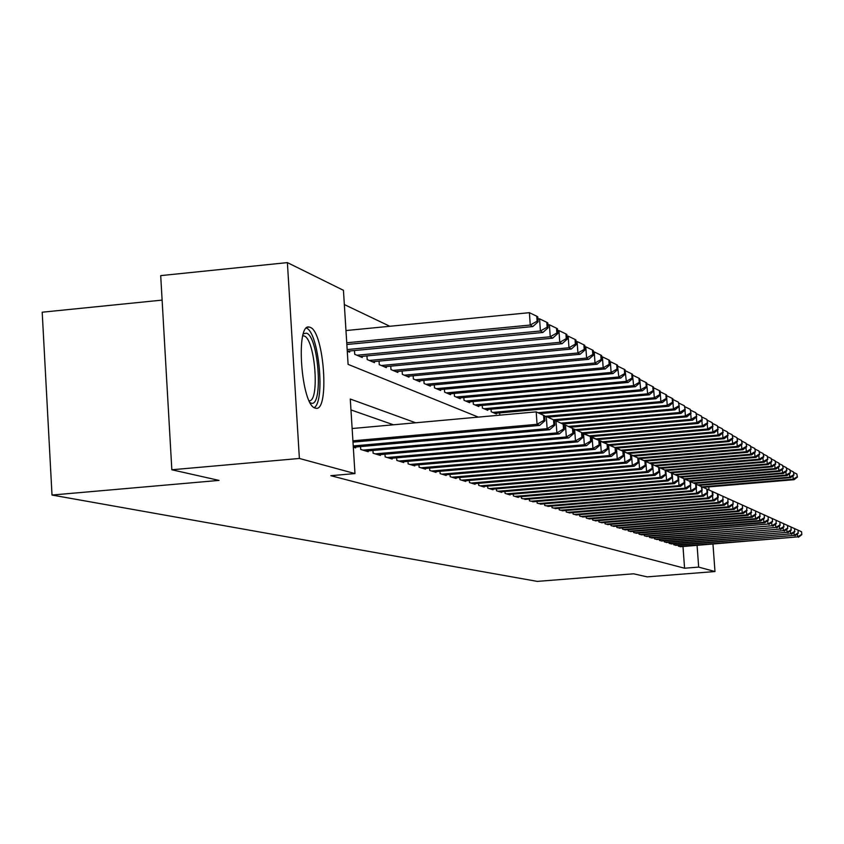 <?xml version="1.0" encoding="UTF-8"?>
<svg xmlns="http://www.w3.org/2000/svg" width="844" height="844" viewBox="0 0 844 844"><rect width="100%" height="100%" fill="white"/><g stroke="black" fill="none" stroke-linecap="round" stroke-linejoin="round"><path stroke-width="1.27" d="M315.192 408.085C301.181 405.542 295.21 322.535 309.347 327.092L310.202 327.345C324.117 331.534 329.73 411.883 315.835 408.232L315.192 408.085M162.111 300.105L42.2 312.206L52.011 495.048L537.269 581.389L633.57 573.804L647.158 576.863L714.984 571.546L698.674 567.105L697.081 545.393M52.011 495.048L219.039 480.405L171.838 469.77L160.708 275.619L287.393 262.611L343.445 290.304L348.097 364.365L478.316 417.115M389.854 326.28L344.341 304.568M678.281 545.15L678.354 546.152L681.034 546.68M673.691 543.736L673.765 544.76L676.508 545.298M669.018 542.291L669.102 543.336L671.887 543.884M664.26 540.825L664.333 541.89L667.182 542.439M659.396 539.327L659.481 540.413L662.382 540.972M654.448 537.797L654.522 538.905L657.487 539.474M649.384 536.225L649.469 537.364L652.486 537.955M644.225 534.632L644.31 535.792L647.39 536.394M638.961 533.007L639.045 534.189L642.189 534.801M633.591 531.351L633.675 532.553L636.882 533.176M628.105 529.652L628.189 530.887L631.47 531.52M622.492 527.922L622.587 529.177L625.931 529.832M616.774 526.15L616.859 527.437L620.287 528.101M610.919 524.335L611.014 525.654L614.506 526.329M604.948 522.489L605.032 523.839L608.608 524.525M598.829 520.6L598.923 521.972L602.584 522.689M592.583 518.67L592.678 520.073L596.413 520.801M586.19 516.686L586.295 518.132L590.114 518.87M579.659 514.661L579.754 516.138L583.668 516.897M572.971 512.593L573.076 514.101L577.074 514.882M566.124 510.472L566.229 512.023L570.322 512.814M559.108 508.299L559.224 509.881L563.412 510.694M551.934 506.073L552.05 507.698L556.333 508.531M544.58 503.794L544.696 505.461L549.096 506.316M537.048 501.463L537.164 503.172L541.669 504.047M529.325 499.068L529.441 500.819L534.062 501.716M521.402 496.61L521.529 498.414L526.266 499.332M513.279 494.088L513.405 495.934L518.3 497.432L518.269 496.873M504.955 491.503L505.081 493.402L510.103 494.932L510.061 494.362M496.399 488.855L496.536 490.797L501.684 492.368L501.652 491.788M487.621 486.123L487.758 488.127L493.044 489.742L493.012 489.14M478.601 483.327L478.738 485.384L484.182 487.041L484.139 486.429M469.338 480.447L469.486 482.568L475.066 484.266L475.024 483.633M459.822 477.493L459.969 479.666L465.709 481.418L465.666 480.763M450.031 474.455L450.179 476.691L456.087 478.485L456.045 477.82M439.967 471.321L440.114 473.621L446.191 475.467L446.149 474.782M429.607 468.093L429.765 470.467L436.01 472.376L435.968 471.669M418.94 464.78L419.099 467.228L425.534 469.18L425.481 468.452M407.958 461.362L408.127 463.883L414.752 465.899L414.699 465.149M396.648 457.838L396.817 460.434L403.643 462.512L403.59 461.742M384.98 454.209L385.149 456.889L392.196 459.031L392.143 458.239M372.953 450.453L373.132 453.228L380.391 455.433L380.338 454.621M360.546 446.592L360.726 449.451L368.216 451.73L368.163 450.886M353.309 447.193L355.651 447.911L355.598 447.035M347.274 351.178L349.627 352.17L349.553 351.009M354.491 350.534L354.723 354.311L362.245 357.476L362.181 356.358M366.95 355.904L367.182 359.565L374.483 362.635L374.409 361.548M379.04 361.105L379.262 364.65L386.341 367.625L386.267 366.57M390.761 366.148L390.983 369.577L397.841 372.468L397.777 371.444M402.134 371.043L402.345 374.367L409.002 377.173L408.939 376.181M413.17 375.78L413.381 379.009L419.848 381.731L419.784 380.771M423.888 380.391L424.099 383.524L430.377 386.162L430.313 385.233M434.301 384.864L434.502 387.902L440.61 390.477L440.547 389.569M444.429 389.211L444.619 392.165L450.559 394.665L450.496 393.789M454.272 393.441L454.462 396.3L460.233 398.737L460.18 397.883M463.841 397.545L464.031 400.33L469.644 402.693L469.591 401.871M473.157 401.544L473.336 404.255L478.801 406.555L478.748 405.753M482.23 405.436L482.399 408.074L487.726 410.311L487.674 409.53M491.05 409.213L491.229 411.788L496.409 413.971L496.356 413.201M499.806 415.164L499.659 412.906M415.681 422.781L350.281 399.033L354.965 473.579L330.848 475.689L684.568 568.223L682.996 546.522M393.462 424.796L350.967 409.92M171.838 469.77L299.388 458.461L287.393 262.611M708.76 486.882L708.981 489.9M712.969 544.116L714.984 571.546M684.568 568.223L698.674 567.105M354.965 473.579L299.388 458.461M352.908 440.821L537.058 424.31L539.601 425.418L352.992 442.129M352.138 428.53L536.204 411.872L544.602 415.828L543.589 415.375L543.926 420.344L544.939 420.797L544.602 415.828M543.926 420.344L537.058 424.31L536.204 411.872L543.589 415.375M539.601 425.418L544.939 420.797M346.852 344.489L532.828 326.554L530.254 325.046L529.41 312.681L345.977 330.553M537.111 321.184L538.134 321.796L537.797 316.859L536.773 316.236L537.111 321.184L530.254 325.046L346.747 342.769M538.134 321.796L532.828 326.554M529.41 312.681L536.773 316.236M303.418 333.707L306.53 333.158C318.979 336.883 323.452 408.781 310.835 403.01L310.191 402.715M309.21 400.794C319.96 401.565 315.097 339.045 304.178 335.986L302.827 335.775M314.242 407.631C325.457 401.1 318.747 332.452 306.456 328.116M353.235 445.97L547.123 428.668L549.592 429.733L353.414 447.225M544.644 416.577L546.279 416.43L554.519 420.301L553.537 419.869L553.875 424.754L554.856 425.186L554.519 420.301M553.875 424.754L547.123 428.668L546.279 416.43L553.537 419.869M549.592 429.733L554.856 425.186M362.931 450.126L556.871 432.877L559.266 433.911L366.043 451.076M554.561 420.966L556.038 420.829L564.119 424.637L563.18 424.216L563.507 429.026L564.457 429.448L564.119 424.637M563.507 429.026L556.871 432.877L556.038 420.829L563.18 424.216M559.266 433.911L564.457 429.448M375.263 453.882L566.313 436.96L568.624 437.952L378.291 454.8M564.161 425.218L565.491 425.102L573.424 428.836L572.506 428.425L572.833 433.162L573.751 433.573L573.424 428.836M572.833 433.162L566.313 436.96L565.491 425.102L572.506 428.425M568.624 437.952L573.751 433.573M387.217 457.522L575.46 440.906L577.707 441.876L390.15 458.408M573.456 429.343L574.648 429.237L582.444 432.909L581.548 432.508L581.875 437.171L582.761 437.561L582.444 432.909M581.875 437.171L575.46 440.906L574.648 429.237L581.548 432.508M577.707 441.876L582.761 437.561M347.38 351.22L542.892 332.462L540.403 330.996L539.569 318.832L537.944 318.99M547.144 327.187L548.136 327.778L547.798 322.925L546.806 322.324L547.144 327.187L540.403 330.996L347.169 349.564M548.136 327.778L542.892 332.462M539.569 318.832L546.806 322.324M360.072 356.558L552.641 338.17L550.235 336.756L549.412 324.782L547.935 324.929M556.861 333.011L557.81 333.58L557.483 328.801L556.523 328.221L556.861 333.011L550.235 336.756L356.938 355.24M557.81 333.58L552.641 338.17M549.412 324.782L556.523 328.221M372.362 361.738L562.083 343.708L559.751 342.337L558.939 330.553L557.61 330.679M566.261 338.644L567.189 339.193L566.862 334.488L565.934 333.929L566.261 338.644L559.751 342.337L369.324 360.462M567.189 339.193L562.083 343.708M558.939 330.553L565.934 333.929M384.284 366.76L571.24 349.068L568.972 347.749L568.17 336.134L566.978 336.25M575.376 344.099L576.273 344.637L575.946 340.005L575.059 339.457L575.376 344.099L568.972 347.749L381.34 365.515M576.273 344.637L571.24 349.068M568.17 336.134L575.059 339.457M398.811 461.046L584.333 444.735L586.506 445.674L401.66 461.911M582.466 433.331L591.18 436.844L590.315 436.464L590.642 441.053L591.496 441.433L591.18 436.844M590.642 441.053L584.333 444.735L583.52 433.236L590.315 436.464M586.506 445.674L591.496 441.433M395.857 371.634L580.113 354.269L577.918 352.982L577.117 341.556L576.062 341.651M584.217 349.395L585.082 349.912L584.765 345.344L583.89 344.816L584.217 349.395L577.918 352.982L392.998 370.432M585.082 349.912L580.113 354.269M577.117 341.556L583.89 344.816M410.068 464.474L592.931 448.449L595.041 449.367L412.832 465.318M591.201 437.213L599.651 440.673L598.818 440.294L599.134 444.82L599.968 445.189L599.651 440.673M599.134 444.82L592.931 448.449L592.14 437.129L598.818 440.294M595.041 449.367L599.968 445.189M407.072 376.361L588.722 359.312L586.591 358.067L585.799 346.81L584.871 346.895M592.783 354.522L593.627 355.029L593.311 350.534L592.467 350.017L592.783 354.522L586.591 358.067L404.308 375.19M593.627 355.029L588.722 359.312M585.799 346.81L592.467 350.017M420.987 467.798L601.276 452.057L603.323 452.943L423.667 468.61M599.673 440.969L607.88 444.387L607.068 444.018L607.385 448.481L608.197 448.839L607.88 444.387M607.385 448.481L601.276 452.057L600.485 440.895L607.068 444.018M603.323 452.943L608.197 448.839M417.97 380.939L597.067 364.218L595.009 363.004L594.229 351.906L593.416 351.98M601.107 359.502L601.92 359.998L601.614 355.567L600.791 355.071L601.107 359.502L595.009 363.004L415.28 379.811M601.92 359.998L597.067 364.218M594.229 351.906L600.791 355.071M431.59 471.026L609.379 455.56L611.362 456.414L434.196 471.817M607.891 444.619L615.867 447.985L615.076 447.626L615.392 452.025L616.173 452.373L615.867 447.985M615.392 452.025L609.379 455.56L608.598 444.556L615.076 447.626M611.362 456.414L616.173 452.373M428.552 385.402L605.18 368.965L603.175 367.794L602.405 356.854L601.709 356.917M609.178 364.344L609.969 364.819L609.663 360.451L608.872 359.966L609.178 364.344L603.175 367.794L425.935 384.294M609.969 364.819L605.18 368.965M602.405 356.854L608.872 359.966M441.897 474.17L617.238 458.957L619.169 459.79L444.429 474.94M615.877 448.164L623.621 451.487L622.851 451.139L623.157 455.475L623.927 455.813L623.621 451.487M623.157 455.475L617.238 458.957L616.479 448.122L622.851 451.139M619.169 459.79L623.927 455.813M438.838 389.728L613.06 373.586L611.109 372.447L610.349 361.665L609.758 361.717M617.027 369.039L617.797 369.503L617.491 365.199L616.711 364.724L617.027 369.039L611.109 372.447L436.295 388.662M617.797 369.503L613.06 373.586M610.349 361.665L616.711 364.724M451.909 477.219L624.887 462.259L626.765 463.071L454.367 477.968M623.632 451.614L631.154 454.884L630.415 454.547L630.711 458.819L631.46 459.147L631.154 454.884M630.711 458.819L624.887 462.259L624.127 451.572L630.415 454.547M626.765 463.071L631.46 459.147M448.839 393.937L620.72 378.07L618.821 376.962L617.576 366.38M624.644 373.607L625.393 374.05L625.087 369.809L624.338 369.356L624.644 373.607L618.821 376.962L446.36 392.893M625.393 374.05L620.72 378.07M618.072 366.328L624.338 369.356M461.647 480.183L632.314 465.466L634.139 466.257L464.042 480.911M631.164 454.969L638.475 458.186L637.758 457.87L638.053 462.079L638.781 462.396L638.475 458.186M638.053 462.079L632.314 465.466L631.565 454.927L637.758 457.87M634.139 466.257L638.781 462.396M458.556 398.03L628.158 382.438L626.322 381.361L625.172 370.906M632.05 378.038L632.778 378.481L632.483 374.293L631.755 373.85L632.05 378.038L626.322 381.361L456.15 397.018M632.778 378.481L628.158 382.438M625.573 370.875L631.755 373.85M471.121 483.063L639.541 468.589L641.313 469.359L473.452 483.77M638.486 458.218L645.607 461.404L644.9 461.088L645.196 465.244L645.903 465.55L645.607 461.404M645.196 465.244L639.541 468.589L638.792 458.197L644.9 461.088M641.313 469.359L645.903 465.55M468.019 402.008L635.395 386.679L633.612 385.624L632.557 375.316M639.256 382.353L639.963 382.775L639.668 378.65L638.961 378.217L639.256 382.353L633.612 385.624L465.677 401.027M639.963 382.775L635.395 386.679M632.873 375.285L638.961 378.217M477.219 405.89L642.442 390.804L640.701 389.78L639.741 379.6M646.261 386.552L646.958 386.963L646.662 382.891L645.966 382.469L646.261 386.552L640.701 389.78L474.94 404.93M646.958 386.963L642.442 390.804M639.963 379.578L645.966 382.469M486.176 409.656L649.3 394.823L647.601 393.832L646.726 383.777M653.087 390.635L653.752 391.036L653.467 387.016L652.792 386.615L653.087 390.635L647.601 393.832L483.96 408.728M653.752 391.036L649.3 394.823M646.873 383.767L652.792 386.615M480.341 485.87L646.567 471.627L648.298 472.366L482.599 486.555M645.576 461.394L652.528 464.527L651.842 464.221L652.138 468.325L652.823 468.62L652.528 464.527M652.138 468.325L646.567 471.627L645.829 461.373L651.842 464.221M648.298 472.366L652.823 468.62M489.309 488.602L653.404 474.581L655.081 475.299L491.514 489.267M652.433 464.485L659.28 467.576L658.605 467.27L658.9 471.321L659.565 471.617L659.28 467.576M658.9 471.321L653.404 474.581L652.676 464.464L658.605 467.27M655.081 475.299L659.565 471.617M498.044 491.261L660.061 477.451L661.696 478.158L500.186 491.915M659.101 467.492L665.842 470.541L665.188 470.245L665.483 474.233L666.127 474.518L665.842 470.541M665.483 474.233L660.061 477.451L659.343 467.471L665.188 470.245M661.696 478.158L666.127 474.518M494.911 413.338L655.967 398.737L654.311 397.767L653.53 387.839M659.723 394.612L660.377 395.003L660.092 391.036L659.438 390.645L659.723 394.612L654.311 397.767L492.748 412.431M660.377 395.003L655.967 398.737M653.604 387.829L659.438 390.645M506.548 493.846L666.549 480.257L668.142 480.943L508.647 494.489M665.599 470.424L672.235 473.421L671.602 473.136L671.887 477.071L672.52 477.356L672.235 473.421M671.887 477.071L666.549 480.257L665.832 470.403L671.602 473.136M668.142 480.943L672.52 477.356M539.97 413.613L662.466 402.546L660.863 401.596L660.145 391.795L665.905 394.57L666.19 398.484L666.834 398.864L666.549 394.95L665.905 394.57M666.19 398.484L660.863 401.596L538.05 412.705M666.834 398.864L662.466 402.546M514.84 496.377L672.858 482.979L674.409 483.654L516.887 497M671.929 473.273L678.46 476.227L677.848 475.953L678.133 479.846L678.745 480.109L678.46 476.227M678.133 479.846L672.858 482.979L672.457 477.409M672.162 473.389L677.848 475.953M674.409 483.654L678.745 480.109M547.872 417.147L668.796 406.259L667.235 405.342L544.633 416.387M673.111 402.63L672.837 398.769L672.214 398.389L672.489 402.261L673.111 402.63L668.796 406.259M672.489 402.261L667.235 405.342L666.771 398.917M666.602 395.688L672.214 398.389M522.921 498.836L679.009 485.638L680.528 486.292L524.915 499.437M678.091 476.058L684.526 478.97L683.935 478.696L684.21 482.536L684.811 482.8L684.526 478.97M684.21 482.536L679.009 485.638L678.618 480.215M678.323 476.164L683.935 478.696M680.528 486.292L684.811 482.8M554.55 420.681L674.968 409.878L673.438 408.981L553.39 419.763M679.241 406.302L678.354 402.113L679.241 406.302L674.968 409.878M678.629 405.932L673.438 408.981L672.984 402.736M672.879 399.486L678.354 402.113M530.802 501.231L685.011 488.233L686.489 488.866L532.743 501.821M684.104 478.77L690.445 481.639L689.864 481.375L690.719 485.427L690.445 481.639M690.139 485.163L685.011 488.233L684.632 482.947M684.326 478.875L689.864 481.375M686.489 488.866L690.719 485.427M562.748 423.983L680.992 413.402L679.494 412.526L560.996 423.139M685.212 409.878L684.347 405.753L685.212 409.878L680.992 413.402M684.621 409.519L679.494 412.526L679.051 406.449M679.009 403.179L684.347 405.753M538.493 503.573L690.856 490.754L692.302 491.377L540.382 504.153M689.97 481.407L696.216 484.245L695.646 483.981L695.92 487.726L696.49 487.98L696.216 484.245M695.92 487.726L690.856 490.754L690.487 485.616M690.192 481.513L701.849 486.788L701.29 486.534L702.113 490.48L701.849 486.788M692.302 491.377L696.49 487.98M570.122 427.254L686.858 416.841L685.402 415.986L568.413 426.431M691.025 413.36L690.181 409.287L691.025 413.36L686.858 416.841M690.455 413.022L685.402 415.986L684.969 410.068M684.98 406.787L690.181 409.287M545.994 505.862L696.564 493.223L697.967 493.824L547.84 506.421M701.564 490.227L696.564 493.223L696.205 488.222M695.899 484.087L701.29 486.534M697.967 493.824L702.113 490.48M577.317 430.451L692.576 420.196L691.162 419.362L575.576 429.649M696.711 416.767L695.878 412.748L696.711 416.767L692.576 420.196M696.152 416.43L691.162 419.362L690.74 413.602M690.803 410.311L695.878 412.748M553.316 508.088L702.134 495.628L703.506 496.219L555.12 508.637M701.269 486.503L707.335 489.256L706.797 489.014L707.061 492.674L707.61 492.907L707.335 489.256M707.061 492.674L702.134 495.628L701.775 490.754M701.469 486.608L706.797 489.014M703.506 496.219L707.61 492.907M584.259 433.573L698.167 423.466L696.785 422.654L582.265 432.824M702.25 420.08L701.438 416.113L702.25 420.08L698.167 423.466M701.702 419.753L696.785 422.654L696.374 417.041M696.49 413.739L701.438 416.113M560.458 510.261L707.567 497.971L708.907 498.551L562.22 510.799M706.713 488.961L712.695 491.683L712.167 491.44L712.431 495.048L712.969 495.291L712.695 491.683M712.431 495.048L707.567 497.971L707.219 493.223M706.913 489.056L712.167 491.44M708.907 498.551L712.969 495.291M567.432 512.382L712.874 500.27L714.182 500.83L569.151 512.909M712.03 491.356L717.928 494.046L717.411 493.803L717.674 497.38L718.191 497.601L717.928 494.046M717.674 497.38L712.874 500.27L712.526 495.639M712.22 491.451L723.044 496.346L722.802 499.648L723.044 496.346M714.182 500.83L718.191 497.601M574.258 514.46L718.054 502.507L719.331 503.056L575.935 514.977M717.221 493.698L722.538 496.124M722.802 499.648L718.054 502.507L717.716 497.992M719.331 503.056L723.308 499.87M590.758 436.643L703.622 426.663L702.271 425.872L589.165 435.884M707.662 423.319L706.861 419.405L707.662 423.319L703.622 426.663M707.124 423.002L702.271 425.872L701.87 420.407M702.029 417.084L706.861 419.405M597.457 439.618L708.939 429.786L707.62 429.016L595.896 438.869M712.948 426.484L712.157 422.622L712.948 426.484L708.939 429.786M712.42 426.178L707.62 429.016L707.23 423.677M707.441 420.354L712.157 422.622M603.998 442.52L714.14 432.835L712.853 432.075L602.468 441.792M718.107 429.575L717.337 425.756L718.107 429.575L714.14 432.835M717.59 429.269L712.853 432.075L712.473 426.874M712.726 423.551L717.337 425.756M580.915 516.486L723.118 504.691L724.363 505.229L582.55 516.992M722.285 495.987L728.034 498.604L727.802 501.863L728.034 498.604M727.802 501.863L723.118 504.691L722.791 500.281M722.475 496.082L727.539 498.382M724.363 505.229L728.298 502.085M610.37 445.358L719.225 435.81L717.97 435.071L608.809 444.651M723.15 432.592L722.39 428.826L723.15 432.592L719.225 435.81M722.643 432.297L717.97 435.071L717.59 429.997M717.885 426.663L722.39 428.826M587.424 518.469L728.055 506.822L729.279 507.349L589.028 518.965M727.243 498.224L732.919 500.798L733.172 504.248L732.919 500.798M732.687 504.026L728.055 506.822L727.739 502.528M727.423 498.308L732.434 500.587M729.279 507.349L733.172 504.248M616.531 448.143L724.184 438.722L722.96 438.004L614.791 447.468M728.066 435.546L727.328 431.822L728.066 435.546L724.184 438.722M727.581 435.251L722.96 438.004L722.591 433.046M722.928 429.712L727.328 431.822M593.786 520.41L732.887 508.911L734.08 509.428L595.358 520.885M732.086 500.408L737.688 502.95L737.466 506.147L737.688 502.95M737.466 506.147L732.887 508.911L732.581 504.723M732.265 500.492L737.213 502.739M734.08 509.428L737.941 506.358M622.344 450.875L729.037 441.57L727.834 440.863L620.931 450.2M732.887 438.426L732.159 434.755L732.887 438.426L729.037 441.57M732.413 438.142L727.834 440.863L727.475 436.031M727.855 432.687L732.159 434.755M600.01 522.299L737.614 510.958L738.785 511.453L601.54 522.774M736.823 502.539L742.351 505.06L742.593 508.426L742.351 505.06M742.14 508.215L737.614 510.958L737.308 506.854M736.991 502.623L741.887 504.849M738.785 511.453L742.593 508.426M628.316 453.523L733.784 444.345L732.613 443.659L626.934 452.859M737.593 441.243L736.875 437.614L737.593 441.243L733.784 444.345M737.129 440.969L732.613 443.659L732.254 438.943M732.676 435.599L736.875 437.614M606.097 524.156L742.235 512.952L743.374 513.447L607.596 524.609M741.454 504.628L746.908 507.117L746.708 510.24L746.908 507.117M746.708 510.24L742.235 512.952L741.939 508.953M741.623 504.712L746.455 506.917M743.374 513.447L747.151 510.441M612.048 525.97L746.75 514.903L747.868 515.389L613.514 526.413M745.98 506.674L751.371 509.132L751.171 512.224L751.371 509.132M751.171 512.224L746.75 514.903L746.465 510.989M746.149 506.748L750.928 508.932M747.868 515.389L751.614 512.424M617.871 527.743L751.171 516.813L752.268 517.288L619.306 528.175M750.411 508.668L755.728 511.095L755.538 514.165L755.728 511.095M755.538 514.165L751.171 516.813L750.886 512.994M750.569 508.753L755.296 510.905M752.268 517.288L755.971 514.355M634.16 456.119L738.426 447.067L737.276 446.392L632.768 455.475M742.192 444.007L741.496 440.41L742.192 444.007L738.426 447.067M741.739 443.733L737.276 446.392L736.928 441.781M737.382 438.437L741.496 440.41M639.826 458.661L742.963 449.725L741.844 449.071L638.191 458.049M746.697 446.698L746.001 443.153L746.697 446.698L742.963 449.725M746.254 446.434L741.844 449.071L741.507 444.566M741.992 441.222L746.001 443.153M645.111 461.172L747.404 452.331L746.307 451.688L643.814 460.55M751.107 449.335L750.421 445.832L751.107 449.335L747.404 452.331M750.664 449.082L746.307 451.688L745.98 447.288M746.486 443.944L750.421 445.832M623.579 529.483L755.507 518.68L756.572 519.144L624.982 529.905M754.747 510.631L760.001 513.025L759.822 516.064L760.001 513.025M759.822 516.064L755.507 518.68L755.222 514.946M754.905 510.704L759.579 512.836M756.572 519.144L760.244 516.243M650.587 463.599L751.751 454.874L750.675 454.251L649.31 462.987M755.412 451.92L754.747 448.449L755.412 451.92L751.751 454.874M754.99 451.667L750.675 454.251L750.358 449.947M750.896 446.603L754.747 448.449M629.16 531.182L759.737 520.516L760.782 520.959L630.531 531.593M758.988 512.54L764.179 514.914L764.421 518.1L764.179 514.914M764.01 517.91L759.737 520.516L759.463 516.866M759.146 512.614L763.767 514.724M760.782 520.959L764.421 518.1M655.946 465.983L756.013 457.374L754.958 456.752L654.701 465.382M759.632 454.452L758.978 451.023L759.632 454.452L756.013 457.374M759.22 454.199L754.958 456.752L754.641 452.553M755.211 449.208L758.978 451.023M634.625 532.838L763.883 522.299L764.907 522.742L635.975 533.25M763.145 514.418L768.272 516.76L768.103 519.735L768.272 516.76M768.103 519.735L763.883 522.299L763.62 518.733M763.292 514.492L767.871 516.57M764.907 522.742L768.515 519.915M661.19 468.314L760.18 459.811L759.146 459.21L659.913 467.734M763.767 456.921L763.124 453.534L763.767 456.921L760.18 459.811M763.356 456.678L759.146 459.21L758.83 455.095M759.431 451.762L763.124 453.534M639.974 534.474L767.945 524.061L641.303 534.874M767.207 516.254L772.281 518.564L772.513 521.687L772.281 518.564M772.123 521.508L767.945 524.061L767.681 520.569M767.365 516.317L771.88 518.385M768.947 524.493L772.513 521.687M666.264 470.593L764.253 462.206L763.24 461.615L664.819 470.045M767.818 459.347L767.175 455.992L767.818 459.347L764.253 462.206M767.418 459.104L763.24 461.615L762.944 457.596M763.567 454.262L767.175 455.992M645.217 536.067L771.922 525.77L646.515 536.467M771.194 518.047L776.206 520.337L776.047 523.259L776.206 520.337M776.047 523.259L771.922 525.77L771.659 522.362M771.342 518.121L775.815 520.157M772.904 526.202L776.438 523.428M671.054 472.851L768.251 464.548L767.259 463.968L669.883 472.292M771.775 461.721L771.152 458.408L771.775 461.721L768.251 464.548M771.384 461.489L767.259 463.968L766.964 460.033M767.618 456.709L771.152 458.408M650.365 537.639L775.815 527.458L651.631 538.018M775.098 519.809L780.046 522.067L779.898 524.957L780.046 522.067M779.898 524.957L775.815 527.458L775.562 524.113M775.246 519.872L779.666 521.898M776.775 527.869L780.278 525.126M675.981 475.045L772.165 466.848L771.194 466.278L674.831 474.497M775.668 464.052L775.045 460.771L775.668 464.052L772.165 466.848M775.277 463.82L771.194 466.278L770.91 462.428M771.585 459.104L775.045 460.771M655.398 539.168L779.634 529.104L656.643 539.548M778.928 521.529L783.823 523.776L783.675 526.635L783.823 523.776M783.675 526.635L779.634 529.104L779.381 525.833M779.065 521.603L783.443 523.607M780.573 529.515L784.044 526.804M680.823 477.198L776.005 469.095L775.056 468.536L679.684 476.66M779.466 466.331L778.864 463.082L779.466 466.331L776.005 469.095M779.096 466.099L775.056 468.536L774.771 464.77M775.467 461.446L778.864 463.082M660.335 540.666L783.369 530.718L661.559 541.046M782.673 523.227L787.515 525.443L787.737 528.439L787.515 525.443M787.378 528.27L783.369 530.718L783.126 527.521M782.81 523.291L787.146 525.274M784.298 531.119L787.737 528.439M685.539 479.297L779.761 471.3L778.833 470.752L684.379 478.78M783.2 468.557L782.599 465.35L783.2 468.557L779.761 471.3M782.831 468.346L778.833 470.752L778.558 467.059M779.276 463.757L782.599 465.35M665.178 542.143L787.041 532.311L666.37 542.513M786.344 524.884L791.134 527.067L790.997 529.884L791.134 527.067M790.997 529.884L787.041 532.311L786.798 529.167M786.481 524.947L790.775 526.909M787.948 532.701L791.356 530.043M689.917 481.386L783.454 473.463L782.536 472.925L688.841 480.869M786.851 470.752L786.27 467.576L786.851 470.752L783.454 473.463M786.492 470.541L782.536 472.925L782.261 469.306M783 466.004L786.27 467.576M669.925 543.589L790.638 533.862L671.096 543.947M789.952 526.508L794.679 528.671L794.552 531.456L794.679 528.671M794.552 531.456L790.638 533.862L790.406 530.781M790.079 526.572L794.331 528.513M791.524 534.241L794.911 531.614M694.475 483.412L787.072 475.573L786.175 475.056L693.42 482.905M790.438 472.904L789.868 469.749L790.438 472.904L787.072 475.573M790.089 472.682L786.175 475.056L785.901 471.511M786.661 468.22L789.868 469.749M674.578 545.002L794.162 535.381L675.727 545.361M793.487 528.101L798.16 530.243L798.044 533.007L798.16 530.243M798.044 533.007L794.162 535.381L793.93 532.374M793.613 528.165L797.823 530.085M795.037 535.761L798.382 533.155M698.948 485.395L790.617 477.651L789.731 477.145L697.904 484.899M793.961 475.003L793.392 471.891L793.961 475.003L790.617 477.651M793.613 474.792L789.731 477.145L789.467 473.674M790.248 470.382L793.392 471.891M679.146 546.395L797.622 536.879L680.275 546.743M796.947 529.663L801.578 531.783L801.8 534.674L801.578 531.783M801.462 534.516L797.622 536.879L797.401 533.925M797.074 529.726L801.241 531.636M798.477 537.248L801.8 534.674M703.326 487.347L794.088 479.698L793.233 479.192L702.282 486.861M797.411 477.071L796.841 473.99L797.411 477.071L794.088 479.698M797.063 476.871L793.233 479.192L792.97 475.784M793.771 472.513L796.841 473.99M309.347 327.092L307.796 327.24M303.281 334.15L303.882 333.359M302.806 335.859L303.502 335.796"/></g></svg>
